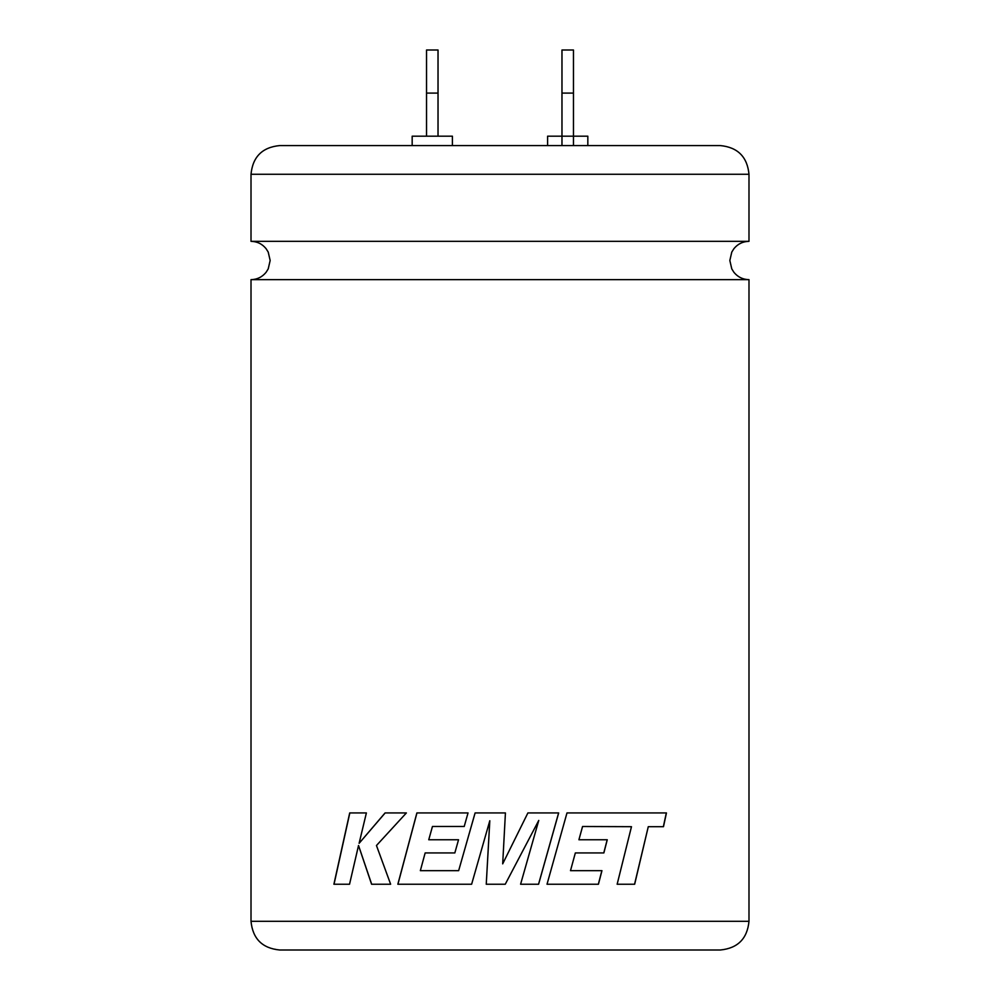 <?xml version="1.0" encoding="UTF-8"?>
<svg xmlns="http://www.w3.org/2000/svg" width="1000" height="1000" viewBox="0 0 1000 1000"><rect width="100%" height="100%" fill="white"/><g stroke="black" fill="none" stroke-linecap="round" stroke-linejoin="round"><path stroke-width="1.5" d="M748.988 279.65L251.012 279.65C257.137 279.513 262.15 277.075 266.05 272.35L268.212 268.913L270.163 260.487L268.212 252.062L266.05 248.637C262.15 243.9 257.137 241.475 251.012 241.337L748.988 241.337C742.862 241.475 737.85 243.9 733.95 248.637L731.787 252.062L729.837 260.487L731.787 268.913L733.95 272.35C737.85 277.075 742.862 279.513 748.988 279.65L748.988 921.312C747.288 938.737 737.725 948.3 720.3 950L279.7 950C262.275 948.3 252.712 938.737 251.012 921.312L748.988 921.312M251.012 174.262C252.712 156.838 262.275 147.275 279.7 145.575L720.3 145.575C737.725 147.275 747.288 156.838 748.988 174.262L251.012 174.262L251.012 241.337M634.663 884.237L617.15 884.237L631.475 826.688L582.562 826.5L578.913 839.762L607.263 839.762L603.862 852.938L575.337 852.938L570.5 870.662L601.95 870.662L598.425 884.237L547.025 884.237L566.987 812.925L666.45 812.925L663.487 826.688L648.275 826.688L634.663 884.237M505.425 812.925L475.1 812.925L458.65 870.662L420.35 870.662L425.15 852.938L454.837 852.938L458.537 839.762L428.75 839.762L432.45 826.488L464.212 826.488L468.038 812.925L416.887 812.925L397.85 884.237L471.625 884.237L489.8 820.75L486.25 884.237L505.25 884.237L538.763 820.438L520.588 884.237L538.575 884.237L558.675 812.925L527.9 812.925L502.688 863.863L505.425 812.925L502.688 863.863M547.6 145.575L547.6 136.188L587.825 136.188L587.825 145.575M412.175 145.575L412.175 136.188L452.4 136.188L452.4 145.575M358.525 845.512L371.587 884.237L390.637 884.237L376.463 845.512L406.388 812.925L385.087 812.925L359.113 843.325L366.388 812.925L349.712 812.925L333.9 884.237L349.538 884.237L358.525 845.512L371.688 884.237M426.538 136.188L426.538 50L438.025 50L438.025 136.188M573.462 145.575L573.462 93.1L561.975 93.1L561.975 145.575M561.975 93.1L561.975 50L573.462 50L573.462 93.1M426.538 93.1L438.025 93.1M385.175 812.925L359.113 843.325M349.825 812.925L334.025 884.237M475.112 812.925L458.65 870.662M416.95 812.925L397.925 884.237M489.812 820.75L486.25 884.237M505.25 884.237L538.763 820.438M538.538 884.237L558.625 812.925M634.562 884.237L648.275 826.688M663.363 826.688L666.325 812.925M598.35 884.237L601.875 870.662M575.337 852.938L570.5 870.662M603.775 852.938L607.188 839.762M582.562 826.5L578.913 839.762M748.988 174.262L748.988 241.337M251.012 279.65L251.012 921.312"/></g></svg>
